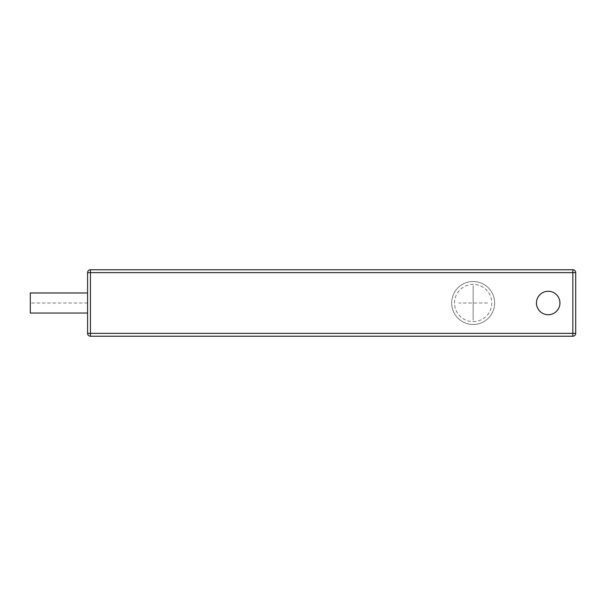 <?xml version="1.0" encoding="UTF-8"?>
<svg xmlns="http://www.w3.org/2000/svg" width="606" height="606" viewBox="0 0 606 606"><rect width="100%" height="100%" fill="white"/><g stroke="black" fill="none" stroke-linecap="round" stroke-linejoin="round"><path stroke-width="0.45" stroke-dasharray="3.03 2.27" d="M87.59 272.639L90.453 272.639L90.453 336.232L572.837 336.232A2.863 2.863 0 0 0 575.7 333.361L575.7 272.639A2.863 2.863 0 0 0 572.837 269.768L90.453 269.768L90.453 272.639L572.837 272.639L572.837 333.361L87.59 333.361M87.59 292.971L87.59 313.029L87.59 292.971M30.3 313.029L30.3 292.971M536.454 303A11.741 11.741 0 0 1 548.203 291.259A11.741 11.741 0 0 1 559.944 303A11.741 11.741 0 0 1 548.203 314.741A11.741 11.741 0 0 1 536.454 303M473.15 281.517A21.483 21.483 0 0 1 494.632 303A21.483 21.483 0 0 1 473.15 324.483A21.483 21.483 0 0 1 451.667 303A21.483 21.483 0 0 1 473.15 281.517A21.483 21.483 0 0 0 451.667 303.379A21.483 21.483 0 0 0 473.915 324.468A21.483 21.483 0 0 0 494.632 302.621A21.483 21.483 0 0 0 473.15 281.517A21.483 21.483 0 0 1 494.632 302.621A21.483 21.483 0 0 1 473.15 324.483M87.59 303L30.3 303M487.474 303L458.825 303M473.15 288.676L473.15 317.324M473.15 320.188L473.15 285.812M575.7 272.639A2.863 2.863 0 0 0 572.837 269.768L572.837 272.639L575.7 272.639M575.7 333.361L572.837 333.361L572.837 336.232M473.15 321.619A18.619 18.619 0 0 0 491.769 303A18.619 18.619 0 0 0 473.15 284.381A18.619 18.619 0 0 0 454.53 303A18.619 18.619 0 0 0 473.15 321.619"/><path stroke-width="0.91" d="M575.7 272.639L575.7 333.361A2.863 2.863 0 0 1 572.837 336.232L90.453 336.232A2.863 2.863 0 0 1 87.59 333.361A2.863 2.863 0 0 0 90.453 336.232A2.863 2.863 0 0 1 87.59 333.361L87.59 272.639A2.863 2.863 0 0 1 90.453 269.768L572.837 269.768A2.863 2.863 0 0 1 575.7 272.639L572.837 272.639L572.837 269.768A2.863 2.863 0 0 1 575.7 272.639M559.944 303A11.741 11.741 0 0 0 548.203 291.259A11.741 11.741 0 0 0 536.454 303A11.741 11.741 0 0 0 548.203 314.741A11.741 11.741 0 0 0 559.944 303M87.59 272.639L87.59 333.361A2.863 2.863 0 0 0 90.453 336.232L90.453 333.361L572.837 333.361L572.837 272.639L87.59 272.639A2.863 2.863 0 0 1 90.453 269.768A2.863 2.863 0 0 0 87.59 272.639A2.863 2.863 0 0 1 90.453 269.768L90.453 333.361L87.59 333.361M87.59 313.029L30.3 313.029L30.3 292.971L87.59 292.971M572.837 336.232L572.837 333.361L575.7 333.361"/></g></svg>
